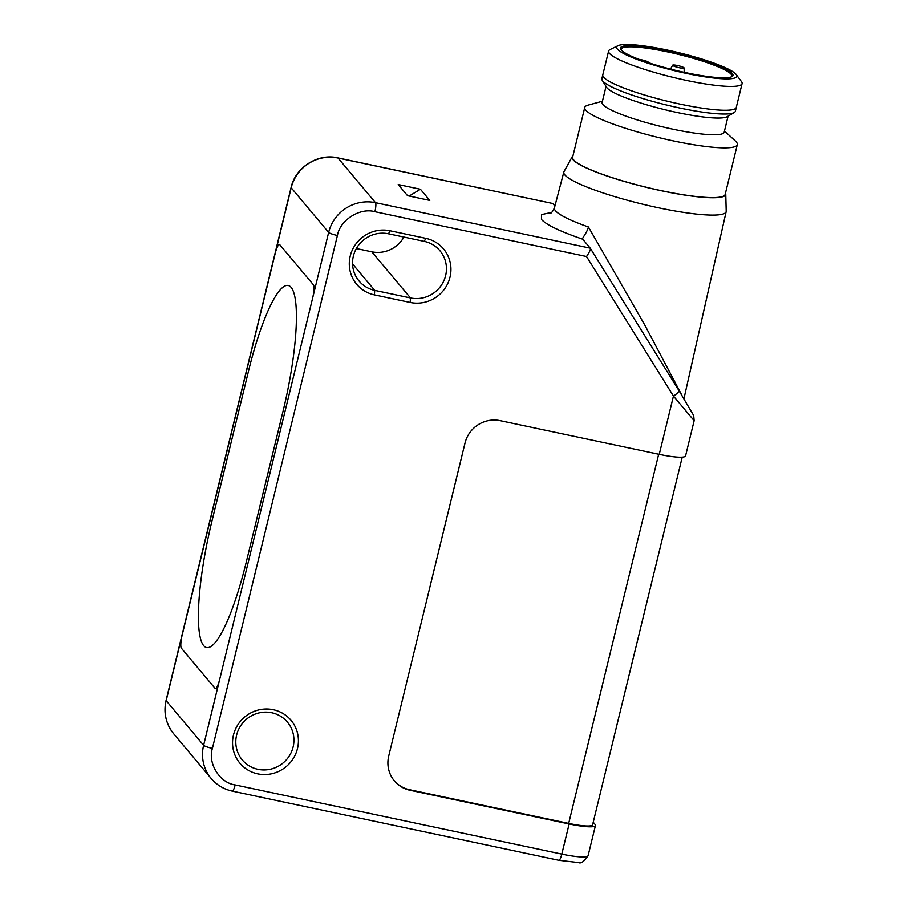 <?xml version="1.0" encoding="UTF-8"?>
<svg xmlns="http://www.w3.org/2000/svg" width="908" height="908" viewBox="0 0 908 908"><rect width="100%" height="100%" fill="white"/><g stroke="black" fill="none" stroke-linecap="round" stroke-linejoin="round"><path stroke-width="1.36" d="M312.556 298.414L219.713 679.298A11.781 2.327 102 0 1 215.4 688.593A11.781 2.327 102 0 1 215.083 688.378L181.373 648.187A11.781 2.327 102 0 1 182.258 634.647L275.113 253.752A11.781 2.327 102 0 1 279.426 244.468A11.781 2.327 102 0 1 279.743 244.672L313.442 284.862A11.781 2.327 102 0 1 312.556 298.414L219.713 679.298A11.781 2.327 102 0 1 215.4 688.593A11.781 2.327 102 0 1 215.083 688.378L181.373 648.187A11.781 2.327 -78 0 1 182.258 634.647L275.113 253.752A11.781 2.327 102 0 1 279.426 244.468A11.781 2.327 102 0 1 279.743 244.672L313.442 284.862A11.781 2.327 102 0 1 312.556 298.414L328.651 232.414A7.854 1.169 13.7 0 0 337.424 235.501L212.404 748.374C207.546 763.322 219.713 782.866 235.161 784.932L561.802 854.099A7.854 1.544 102 0 1 558.919 860.296L578.578 862.555C580.984 863.803 584.162 861.499 588.112 855.631L595.455 825.497A32.393 4.846 -166.3 0 1 569.146 823.965L410.076 790.278A29.442 28.523 -40 0 1 394.413 780.914A29.442 28.523 -40 0 1 388.726 756.024L465.044 442.968A29.442 28.523 -40 0 1 500.172 420.665L659.242 454.352L673.452 396.07A7.854 1.929 -31.9 0 0 678.866 390.429A7.854 1.929 -31.9 0 0 678.832 390.372L590.313 248.27M211.859 521.487A107.961 21.281 -78 0 0 206.649 647.563A107.961 21.281 -78 0 0 246.181 562.415L282.956 411.574A107.961 21.281 -78 0 0 288.165 285.487A107.961 21.281 -78 0 0 248.633 370.634L211.859 521.487L248.633 370.634A107.961 21.281 102 0 1 288.165 285.487A107.961 21.281 102 0 1 282.956 411.574L246.181 562.415A107.961 21.281 102 0 1 206.649 647.563A107.961 21.281 102 0 1 211.859 521.498M639.221 59.429A5.891 0.885 -166.3 0 1 641.729 59.86A5.891 0.885 -166.3 0 1 648.391 62.334A5.891 0.885 -166.3 0 1 648.062 62.561M684.019 67.816A5.891 0.885 -166.3 0 1 684.099 67.986A5.891 0.885 -166.3 0 1 678.855 67.635A5.891 0.885 -166.3 0 1 672.726 65.421A5.891 0.885 -166.3 0 1 672.658 65.194A5.891 0.885 -166.3 0 1 678.117 65.66A5.891 0.885 -166.3 0 1 684.019 67.816M725.515 193.041A79.053 11.827 -166.3 0 1 725.764 194.028L726.207 211.178A83.547 12.496 -166.3 0 1 726.162 211.655A83.547 12.496 -166.3 0 1 650.276 205.98A83.547 12.496 -166.3 0 1 564.855 174.926A83.547 12.496 -166.3 0 1 563.823 172.077L554.425 207.864A84.206 12.587 13.7 0 0 555.458 210.735A84.206 12.587 13.7 0 0 588.418 226.977C586.738 233.538 581.631 238.361 582.754 239.235L590.234 248.156L375.492 202.677L338.037 158.026L552.79 203.506L554.901 206.025M582.709 239.167L582.754 239.235C560.202 231.495 546.423 224.889 541.463 219.464L541.486 214.606L551.712 212.393M352.565 263.956L374.72 290.378A29.442 28.523 -40 0 1 359.057 281.015A29.442 28.523 -40 0 1 353.371 256.113A29.442 28.523 -40 0 1 388.511 233.81L424.274 241.38A29.442 28.523 -40 0 1 439.937 250.744A29.442 28.523 -40 0 1 441.946 284.352A29.442 28.523 -40 0 1 410.484 297.949L374.72 290.378L374.425 294.884A33.369 32.336 -40 0 1 350.227 256.056A33.369 32.336 -40 0 1 390.054 230.78L425.818 238.35A33.369 32.336 -40 0 1 450.005 277.19A33.369 32.336 -40 0 1 410.189 302.466L374.425 294.884M236.625 735.049A29.442 28.523 -40 0 1 258.474 713.041A29.442 28.523 -40 0 1 287.416 722.11A29.442 28.523 -40 0 1 293.102 747.012A29.442 28.523 -40 0 1 271.242 769.019A29.442 28.523 -40 0 1 242.3 759.951A29.442 28.523 -40 0 1 236.625 735.049M233.481 734.992A33.369 32.336 -40 0 1 273.297 709.715A33.369 32.336 -40 0 1 297.484 748.555A33.369 32.336 -40 0 1 257.668 773.832A33.369 32.336 -40 0 1 233.481 734.992M563.823 172.077A83.547 12.496 -166.3 0 1 563.993 171.635L572.278 156.619A79.053 11.827 -166.3 0 1 572.959 155.858M725.764 194.028A79.053 11.827 -166.3 0 1 655.372 189.443A79.053 11.827 -166.3 0 1 573.084 159.729A79.053 11.827 -166.3 0 1 572.278 156.619M584.752 107.45L572.63 157.197A78.519 11.736 13.7 0 0 573.606 159.842A78.519 11.736 13.7 0 0 653.783 189A78.519 11.736 13.7 0 0 725.186 194.391L737.319 144.644A78.519 11.736 -166.3 0 1 665.916 139.264A78.519 11.736 -166.3 0 1 585.728 110.095A78.519 11.736 -166.3 0 1 584.752 107.45A78.519 11.736 -166.3 0 1 588.146 105.112L602.424 101.242M724.482 131.002L735.378 141.001A78.519 11.736 -166.3 0 1 736.343 142A78.519 11.736 -166.3 0 1 737.319 144.644M728.091 116.179L724.187 132.216A62.811 9.398 -166.3 0 1 667.062 127.903A62.811 9.398 -166.3 0 1 602.912 104.579A62.811 9.398 -166.3 0 1 602.129 102.456L606.045 86.419M736.286 107.439L735.366 111.219A68.702 10.272 -166.3 0 1 734.231 112.535L727.229 116.689A62.811 9.398 -166.3 0 1 666.506 110.095A62.811 9.398 -166.3 0 1 606.998 87.849A62.811 9.398 -166.3 0 1 606.578 87.282L602.265 80.369A68.702 10.272 -166.3 0 1 601.868 78.678L602.787 74.899A68.702 10.272 -166.3 0 0 603.65 77.214A68.702 10.272 -166.3 0 0 673.804 102.729A68.702 10.272 -166.3 0 0 736.286 107.439L742.086 83.604A68.702 10.272 -166.3 0 1 679.615 78.905A68.702 10.272 -166.3 0 1 609.461 53.39A68.702 10.272 -166.3 0 1 608.61 51.075A68.702 10.272 -166.3 0 1 610.097 49.554L617.996 45.706A61.823 9.25 -166.3 0 1 678.231 52.562A61.823 9.25 -166.3 0 1 736.013 74.274A61.823 9.25 -166.3 0 1 736.218 74.535A61.823 9.25 -166.3 0 1 685.88 73.298A61.823 9.25 -166.3 0 1 617.417 49.157A61.823 9.25 -166.3 0 1 617.996 45.706M734.231 112.535A68.702 10.272 -166.3 0 1 667.811 105.317A68.702 10.272 -166.3 0 1 602.73 80.994A68.702 10.272 -166.3 0 1 602.265 80.369M667.516 50.735A57.908 8.66 13.7 0 0 620.8 49.429A57.908 8.66 13.7 0 0 685.926 72.685A57.908 8.66 13.7 0 0 732.018 76.544A57.908 8.66 13.7 0 0 667.516 50.735M731.349 76.862A56.92 8.512 13.7 0 0 731.791 76.136A56.92 8.512 13.7 0 0 731.088 74.218A56.92 8.512 13.7 0 0 667.437 51.87A56.92 8.512 13.7 0 0 621.185 49.18A56.92 8.512 13.7 0 0 621.242 50.031M736.218 74.535L741.461 81.584A68.702 10.272 -166.3 0 1 742.086 83.604M588.418 226.977L644.737 324.962L681.931 395.366M420.427 189.239L398.215 184.54L407.567 195.697L429.79 200.407L420.427 189.239L409.179 196.037M683.962 398.669L726.162 211.655M693.621 420.075L673.452 396.07L586.534 256.521C589.598 251.993 590.836 249.201 590.234 248.156L678.866 390.429L693.701 415.58L694.143 420.699L685.563 455.884A32.393 4.846 -166.3 0 1 659.242 454.352M394.174 780.642A29.442 28.523 140 0 0 409.61 789.722L568.68 823.408A29.442 4.404 13.7 0 0 592.595 824.805L682.226 457.155M586.534 256.521L374.902 211.712C360.022 207.353 339.978 220.054 337.424 235.501M593.23 822.228L595.058 824.407A32.393 4.846 -166.3 0 1 595.455 825.497M356.367 248.542L371.792 251.811A29.442 28.523 -40 0 0 403.924 237.067M275.113 253.752L291.196 187.763A39.26 38.034 -40 0 1 338.037 158.026A7.854 1.544 -78 0 0 337.833 157.879L552.79 203.506M374.902 211.712A7.854 1.544 -78 0 0 375.492 202.677A39.26 38.034 -40 0 0 328.651 232.414L291.196 187.763A7.854 1.169 13.7 0 1 291.105 187.491C295.35 167.39 317.982 153.032 337.833 157.879M211.189 778.496A39.26 38.034 -40 0 1 203.619 745.298L166.175 700.635A39.26 38.034 -40 0 0 173.746 733.846L211.189 778.496C216.83 785.068 223.867 789.279 232.289 791.118A7.854 1.544 -78 0 0 235.161 784.932M569.146 823.965L561.802 854.099A32.393 4.846 13.7 0 0 588.112 855.631M219.713 679.298L203.619 745.298A7.854 1.169 13.7 0 0 212.404 748.374M410.189 302.466L410.484 297.949L371.792 251.811M424.274 241.38L425.818 238.35M390.054 230.78L388.511 233.81M658.675 454.238L568.68 823.408M173.746 733.846C165.88 723.926 163.315 712.769 166.073 700.374A7.854 1.169 13.7 0 0 166.175 700.635L182.258 634.647M684.099 67.986L684.212 72.322M672.658 65.194L670.513 69.087M608.61 51.075L602.787 74.899M550.055 213.482C551.179 213.471 552.631 211.609 554.425 207.864M232.289 791.118L558.919 860.296M166.073 700.374L291.105 187.491"/></g></svg>
